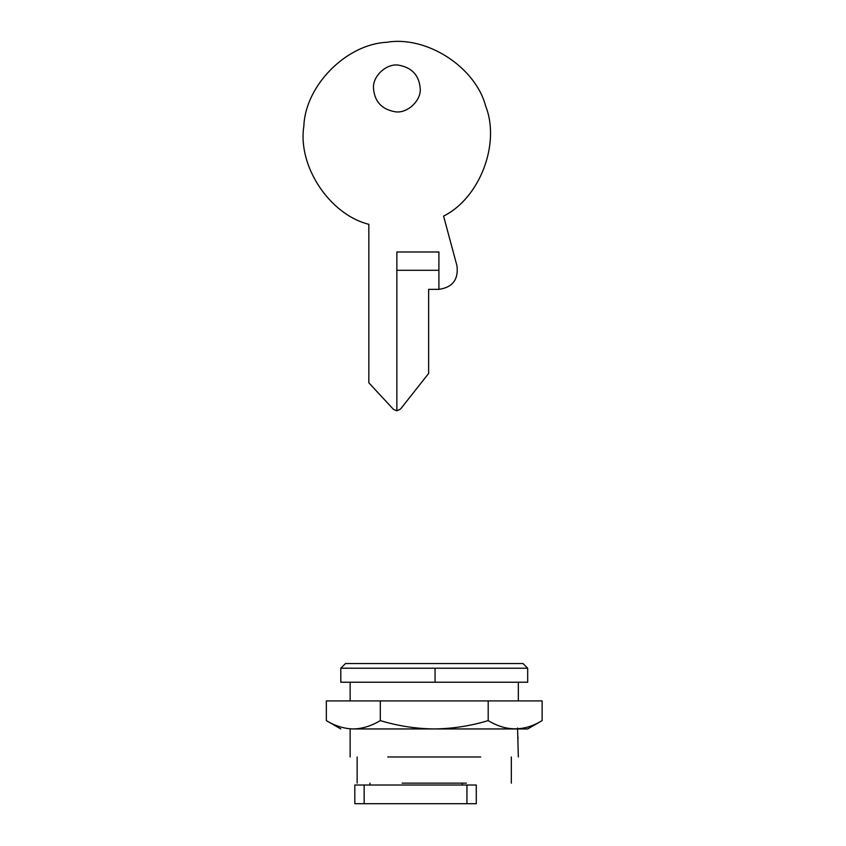 <?xml version="1.0" encoding="UTF-8"?>
<svg xmlns="http://www.w3.org/2000/svg" width="846" height="846" viewBox="0 0 846 846"><rect width="100%" height="100%" fill="white"/><g stroke="black" fill="none" stroke-linecap="round" stroke-linejoin="round"><path stroke-width="1.27" d="M424.586 803.7L414.265 803.7M353.628 728.945L353.015 728.945C336.888 728.945 336.888 728.945 353.015 728.945C343.888 728.649 335.005 725.868 326.345 720.602L326.345 700.911L542.138 700.911L542.138 720.602C524.192 731.568 506.215 731.568 488.195 720.602C470.714 725.921 452.737 728.702 434.241 728.945L527.682 728.945L434.241 728.945C415.968 728.744 397.99 725.963 380.298 720.602C371.521 725.9 362.638 728.681 353.628 728.945L434.241 728.945M346.649 728.406L347.272 728.501M488.195 720.602L488.195 700.911M380.298 720.602L380.298 700.911M518.08 738.399L517.942 737.088M517.551 728.046L518.334 756.98M345.475 663.539L523.008 663.539L527.682 668.213L340.801 668.213L345.475 663.539M340.801 668.213L340.801 682.225L527.682 682.225L527.682 668.213M369.977 785.014L369.977 783.142M402.125 783.142L466.358 783.142M387.754 756.98L480.729 756.98M395.029 111.746C406.873 113.924 421.382 100.833 420.219 88.46C419.119 75.326 411.939 67.564 398.699 65.174C386.855 62.995 372.335 76.087 373.498 88.46C374.609 101.594 381.789 109.356 395.029 111.746C381.789 109.356 374.609 101.594 373.498 88.46M420.219 88.46C419.119 75.326 411.939 67.564 398.699 65.174M438.905 251.981L396.859 251.981L396.859 410.828L400.528 409.052L428.636 373.456L428.636 289.353L438.905 289.353L438.905 251.981M438.905 289.353C452.589 287.386 458.606 279.54 456.967 265.813L443.579 216.1C479.788 198.08 500.599 143.683 485.657 106.099C475.463 66.961 426.511 35.416 386.654 42.3C346.257 44.235 305.321 85.658 303.862 126.075C297.454 166.006 329.58 214.588 368.835 224.317L368.835 382.794L393.432 409.337L396.859 410.828M413.906 803.7L436.578 803.7M354.812 803.7L354.812 785.014L364.161 785.014L364.161 803.7L354.812 803.7M466.939 785.014L476.287 785.014L476.287 803.7L466.939 803.7L466.939 785.014L364.161 785.014M466.939 803.7L364.161 803.7M435.055 682.225L435.055 668.213M438.905 270.286L396.859 270.286M542.138 720.602L527.682 728.945M326.345 720.602L340.801 728.945M462.265 783.142L462.265 785.014M357.149 756.98L357.149 783.142M511.322 756.98L511.322 783.142M350.138 682.225L350.138 700.911M350.138 728.945L350.138 756.98M518.334 682.225L518.334 700.911"/></g></svg>
